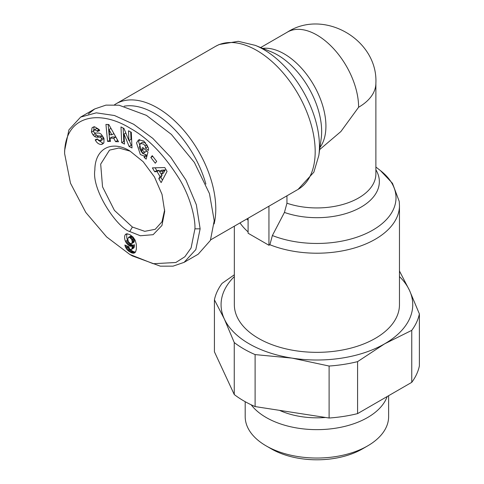 <?xml version="1.0" encoding="UTF-8"?>
<svg xmlns="http://www.w3.org/2000/svg" width="484" height="484" viewBox="0 0 484 484"><rect width="100%" height="100%" fill="white"/><g stroke="black" fill="none" stroke-linecap="round" stroke-linejoin="round"><path stroke-width="0.73" d="M272.377 235.533L269.884 244.729A82.564 47.668 0 0 0 375.288 239.247A82.564 47.668 0 0 0 399.469 205.543L399.246 201.429L392.47 183.303L380.454 170.598A79.098 45.665 0 0 1 372.837 230.082A79.098 45.665 0 0 1 272.377 235.533L284.429 212.428L286.952 203.213L286.952 195.802M64.614 153.597C64.741 114.883 99.583 109.142 130.474 128.429C148.334 138.297 164.899 155.588 180.181 180.29C191.501 199.717 195.445 220.105 194.931 228.835L191.101 247.941L184.858 256.756L175.831 262.497L153.246 263.719L129.779 254.421L106.637 236.936L85.801 212.464L70.476 183.17L64.614 153.597L64.614 150.584L68.916 129.851L80.647 117.08L96.316 112.839L114.502 115.525L133.717 124.285L152.787 138.357L170.755 157.3L185.929 180.054L196.347 204.762L200.14 228.835L195.832 249.587L184.108 262.346L173.048 266.146L160.319 266.164L132.386 255.927L129.779 254.421M129.773 150.887L143.137 161.68L154.469 176.969L162.037 194.423L164.693 211.393L161.934 225.502L153.125 234.686L140.36 235.756L129.773 231.546C117.358 227.994 91.476 190.018 94.858 170.011C94.882 148.848 111.441 139.779 129.773 150.887L129.766 150.887M164.669 209.844L161.983 221.775L155.225 229.295L144.74 231.328L132.374 227.032L114.412 210.371L102.535 186.812L100.684 164.106L109.523 150.131L118.889 148.013L129.948 151.099M139.688 139.477L138.606 141.679L142.429 153.325L146.325 154.898L144.244 156.102L140.342 154.529L136.518 142.883L138.557 139.876L143.845 141.019L148.364 147.971A6.359 3.672 60 0 1 148.503 149.356A6.359 3.672 60 0 1 148.394 150.451L145.484 148.086A2.577 1.488 -120 0 0 145.545 147.59A2.577 1.488 -120 0 0 145.055 145.865L143.706 144.123L140.36 143.494L139.271 147.547L141.528 152.079L143.56 152.974L144.704 152.26L142.03 149.913L142.683 147.396L147.977 152.049L146.144 159.139L144.196 157.427L144.244 156.102M144.129 148.667L146.791 151.056L144.704 152.26M146.791 151.056L144.141 152.756M145.787 142.919L142.586 142.199L140.36 143.494M92.583 127.389L94.731 126.826L99.105 129.5L99.662 130.559L97.351 131.491L97.048 130.904L94.525 129.742L93.612 131.146A1.373 0.793 -120 0 0 95.009 132.991L98.585 133.058A5.155 2.977 60 0 1 101.495 134.606L104.042 138.702L103.897 142.798L102.626 144.02L101.065 144.516C98.748 144.262 96.897 142.889 95.511 140.396L95.209 139.815L97.429 138.92L97.762 139.573L100.563 140.808L101.531 138.599A1.373 0.793 -120 0 0 100.2 137.214L96.546 137.147A5.155 2.977 60 0 1 94.513 136.361L93.043 134.975L91.434 131.981L92.027 127.855L92.74 127.292M93.587 126.947L92.027 127.855M94.108 126.651L93.618 131.037M98.179 140.16L103.153 143.312L101.065 144.516M114.526 104.75A82.564 47.668 60 0 1 116.118 103.764A82.564 47.668 60 0 1 157.397 107.853A82.564 47.668 60 0 1 215.779 208.973A82.564 47.668 60 0 1 214.134 223.917M234.341 226.179L234.341 304.678A82.564 47.668 0 0 0 285.312 348.716A82.564 47.668 0 0 0 375.288 338.383A82.564 47.668 0 0 0 399.469 304.678L399.469 205.543M145.484 148.086L147.566 146.894A2.577 1.488 -120 0 0 147.632 146.386A2.577 1.488 -120 0 0 147.572 145.817M234.341 274.773L222.053 283.382A103.207 59.586 0 0 0 214.424 299.826L214.424 351.808L234.25 394.533A103.207 59.586 0 0 0 243.93 400.982A103.207 59.586 0 0 0 255.104 406.572L329.102 418.019L329.102 366.037A103.207 59.586 0 0 0 357.585 361.633L384.671 343.803A95.832 55.327 0 0 0 409.476 290.358A95.832 55.327 0 0 0 399.469 276.588M234.25 394.533L234.25 342.551A103.207 59.586 0 0 0 243.93 349A103.207 59.586 0 0 0 255.104 354.591L292.1 358.124A95.832 55.327 0 0 0 384.671 343.803L411.757 330.354A103.207 59.586 0 0 0 419.386 313.91L409.476 290.358L399.56 271.185A103.207 59.586 0 0 0 399.469 271.119M279.51 410.347A60.452 34.902 0 0 0 325.55 417.468M251.172 404.787A71.711 41.406 0 0 0 266.194 417.51A71.711 41.406 0 0 0 337.536 427.892A71.711 41.406 0 0 0 387.164 396.535M245.194 401.702L245.194 416.633A71.711 41.406 0 0 0 266.194 445.909A71.711 41.406 0 0 0 367.616 445.909L367.616 445.909A71.711 41.406 0 0 0 388.622 416.633L388.622 395.694M362.401 448.922L367.616 445.909L362.401 448.922A64.342 37.147 0 0 1 271.409 448.922L266.194 445.909M124.158 106.19A78.142 45.115 60 0 1 205.881 184.083M268.947 206.202L268.947 245.267L269.884 244.729M248.098 218.236L248.098 233.227L268.947 245.267M319.652 149.61L340.887 131.539L358.608 107.248A58.975 34.049 -120 0 0 316.905 35.023A58.975 34.049 -120 0 0 287.417 32.101L260.664 47.547M88.354 113.958L94.719 108.948L105.929 105.125L119.003 105.203L146.452 115.373L171.397 134.425L194.368 162.43L209.457 193.594L214.218 220.71L210.401 240.415L198.18 254.221L184.108 262.346M234.341 276.588A95.832 55.327 0 0 0 224.34 318.998A95.832 55.327 0 0 0 292.1 358.124L329.102 366.037M107.557 141.388L105.948 124.424L108.797 124.521L118.513 141.751L115.579 141.655L113.74 138.261L110.043 138.14L110.449 141.485L107.557 141.388L110.291 140.209M155.279 163.217L150.845 157.488L152.248 155.667L156.689 161.396L155.279 163.217M131.297 132.253L131.999 147.959L129.125 146.477L124.043 134.038L124.491 144.081L121.684 142.629L120.988 126.929L123.977 128.472L128.925 140.596L128.49 130.807L131.297 132.253M152.387 167.869L164.784 167.555L167.053 171.384L161.136 182.601L158.794 178.656L160.023 176.551L157.07 171.578L154.692 171.753L152.387 167.869M126.421 243.077L125.404 241.292A8.301 4.792 60 0 1 125.217 234.752L127.092 233.76L130.002 234.74L133.136 237.142L135.181 240.27L136.3 244.214L136.391 249.054L135.611 251.868L133.772 253.174L131.769 252.92L128.593 251.105L126.826 249.363L125.435 246.937L124.848 245.025L128.853 246.761L129.373 248.437L130.293 249.363L130.976 249.593L131.817 249.109L132.404 245.92L130.922 246.326L129.482 245.884L126.421 243.077L128.496 241.879M214.424 299.826L224.34 318.998L234.25 342.551M108.156 124.497L109.644 140.185M113.74 138.261L115.827 137.057L112.131 136.936L110.043 138.14M115.827 137.057L117.666 140.451L115.579 141.655M152.787 156.362L150.845 157.488M146.325 154.898L146.283 156.223L144.196 157.427M146.283 156.223L146.785 156.665M144.117 148.709L142.03 149.913M148.207 147.457L147.566 146.894L145.484 148.098M94.344 129.827L96.606 128.538L99.135 129.7L99.438 130.287L97.351 131.491M94.477 132.791L95.13 133.772L93.043 134.975M95.13 133.772L96.594 135.157A5.155 2.977 -120 0 0 98.633 135.944L102.281 136.01L100.2 137.214M102.79 136.192A1.373 0.793 -120 0 0 102.281 136.01M103.697 137.873L102.862 139.501L100.775 140.705M103.153 143.312L103.558 143.252M129.125 146.477L131.212 145.273L131.896 145.623M130.68 131.938L131.013 139.392L128.925 140.596M123.172 128.06L123.765 141.425L121.684 142.629M123.765 141.425L124.388 141.745M125.828 133.009L124.043 134.038M129.228 140.427L131.212 145.273M155.146 167.803L156.78 170.549L154.692 171.753M156.78 170.549L159.157 170.374L157.07 171.578M161.468 174.276L162.104 175.347L160.023 176.551M159.157 170.374L159.696 171.294M162.104 175.347L160.876 177.453L158.794 178.656M160.876 177.453L162.455 180.102M125.404 241.292L127.492 240.088L127.964 241.008L125.876 242.212M127.964 241.008L128.345 241.613M129.065 242.617L127.032 243.894M129.113 242.69L129.773 243.392L127.691 244.595M129.773 243.392L130.486 244.003L128.399 245.207M130.486 244.003L131.249 244.511L129.161 245.715M131.249 244.511L131.569 244.68L129.482 245.884M131.569 244.68L132.332 244.995L130.244 246.199M132.332 244.995L133.009 245.122L130.922 246.326M133.009 245.122L131.194 246.32M133.281 245.116L131.805 246.199M133.893 244.995L132.404 245.92M134.492 244.716L132.386 246.084M134.473 244.88L134.37 245.987L132.289 247.191M134.37 245.987L134.243 246.864L132.156 248.068M134.243 246.864L134.08 247.499L131.999 248.703M134.08 247.499L131.817 249.109M133.899 247.905L131.527 249.423M125.925 245.491L125.096 245.969M127.08 245.993L125.435 246.937M127.782 246.296L127.945 246.64L125.858 247.838M127.945 246.64L128.32 247.306L126.239 248.51M128.32 247.306L128.913 248.159L126.826 249.363M128.913 248.159L129.603 248.964L127.522 250.167M129.603 248.964L129.996 249.339L127.909 250.543M129.996 249.339L130.674 249.901L128.593 251.105M130.674 249.901L131.46 250.458L129.373 251.662M131.46 250.458L132.338 250.99L130.257 252.194M132.338 250.99L133.07 251.377L130.982 252.581M133.07 251.377L133.85 251.716L131.769 252.92M133.85 251.716L134.57 251.922L132.489 253.126M134.57 251.922L135.242 252.007L133.16 253.211M135.32 252.279L133.772 253.174M134.933 252.672L134.328 253.023M126.239 233.929L125.646 234.268M126.911 233.772L125.217 234.752M127.183 233.772A8.301 4.792 -120 0 0 127.492 240.088M255.104 354.591L255.104 406.572M419.386 313.91L419.386 365.892A103.207 59.586 0 0 1 411.757 382.336L411.757 330.354M357.585 361.633L357.585 413.614L411.757 382.336M329.102 418.019A103.207 59.586 0 0 0 357.585 413.614M165.256 169.926L163.368 173.181L161.281 174.385L163.175 171.13L165.256 169.926L161.596 170.199L159.508 171.403L161.281 174.385M131.696 243.567L132.265 241.837L131.678 239.38L129.645 237.432L128.375 237.475L130.456 236.271L131.049 236.071L132.489 236.67L133.759 238.176L134.262 239.647L134.135 241.921L131.618 243.627L133.784 242.363M111.852 134.776L109.015 129.543L109.632 134.703L111.852 134.776L113.909 133.59M109.015 129.543L110.987 128.405M163.175 171.13L159.508 171.403M128.375 237.475L127.782 239.247L128.429 241.788L130.287 243.482L131.618 243.627M132.047 243.125L134.135 241.921M132.235 242.399L134.322 241.195M132.265 241.837L134.352 240.639M132.174 240.851L134.262 239.647M131.926 239.943L134.014 238.739M131.678 239.38L133.759 238.176M131.085 238.497L133.173 237.293M130.402 237.874L132.489 236.67M129.645 237.432L131.727 236.228M128.962 237.275L131.049 236.071M256.804 50.463A82.564 47.668 -120 0 0 215.519 46.373L219.198 44.51L238.285 41.315L255.298 45.369A79.098 45.665 -120 0 1 263.52 49.41A79.098 45.665 -120 0 1 318.841 155.431L313.85 172.195L298.083 189.377A82.564 47.668 -120 0 0 310.74 123.214A82.564 47.668 -120 0 0 256.804 50.463M194.931 228.835L200.14 228.835M129.773 231.546L132.374 227.032M93.551 130.868L91.47 132.072M318.841 155.431L321.176 138.63A62.442 36.052 -120 0 0 277.507 54.94A62.442 36.052 -120 0 0 271.016 51.746L255.298 45.369M319.942 147.511A58.975 34.049 -120 0 0 320.529 99.317A58.975 34.049 -120 0 0 284.223 53.893A58.975 34.049 -120 0 0 262.703 48.376M286.952 203.213A58.975 34.049 0 0 0 358.608 197.962A58.975 34.049 0 0 0 375.88 173.883L375.88 83.175A58.975 34.049 180 0 1 358.608 107.248M375.88 169.793A62.442 36.052 180 0 1 361.058 207.128A62.442 36.052 180 0 1 284.429 212.428M246.828 218.968A79.098 45.665 0 0 0 248.098 220.311M147.021 144.734L145.055 145.865M240.016 222.906A82.564 47.668 0 0 0 248.098 231.89M99.135 129.7L97.048 130.904M96.594 135.157L94.513 136.361M98.633 135.944L96.546 137.147M101.531 138.599L103.497 137.462M97.538 139.138L95.475 140.33M210.643 239.864L298.083 189.377M375.88 167.034L380.454 170.598M116.118 103.764L215.519 46.373M375.88 83.175C378.016 39.712 324.086 8.47 287.417 32.101M80.647 117.08L94.719 108.948"/></g></svg>
